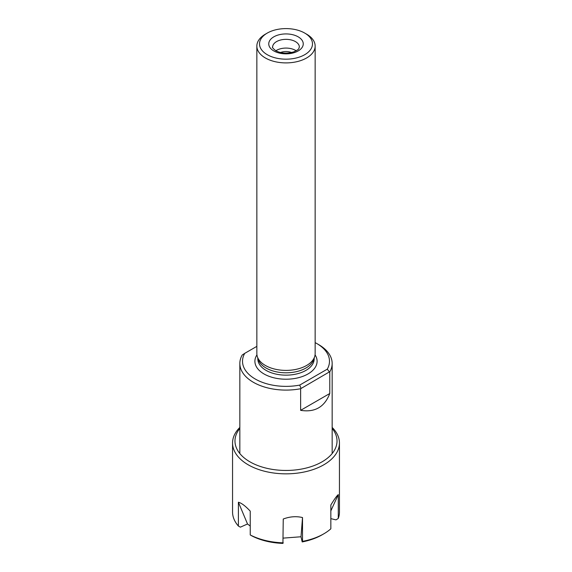 <?xml version="1.0" encoding="UTF-8"?>
<svg xmlns="http://www.w3.org/2000/svg" width="572" height="572" viewBox="0 0 572 572"><rect width="100%" height="100%" fill="white"/><g stroke="black" fill="none" stroke-linecap="round" stroke-linejoin="round"><path stroke-width="0.86" d="M327.27 369.169L329.393 371.914L300.629 388.724A46.16 26.648 180 0 1 253.36 382.289A46.16 26.648 180 0 1 239.84 363.442A46.16 26.648 180 0 1 242.221 354.998L244.73 353.353A43.486 25.104 0 0 0 255.248 379.014A43.486 25.104 0 0 0 299.699 385.092L327.27 369.169A43.486 25.104 0 0 0 316.752 343.507L316.752 343.507A43.486 25.104 0 0 0 315.151 342.635M256.849 346.36L244.73 353.353M318.64 344.601L316.752 343.507L318.64 344.601A46.16 26.648 180 0 1 332.16 363.442A46.16 26.648 180 0 1 329.779 371.893L329.393 371.914M256.849 46.067L256.849 353.567A29.151 16.831 0 0 0 257.379 356.756L258.329 359.609A28.178 16.273 0 0 0 266.073 368.032A28.178 16.273 0 0 0 294.258 372.086A28.178 16.273 0 0 0 313.671 359.609L314.621 356.756A29.151 16.831 0 0 0 315.151 353.567L315.151 46.067A29.151 16.831 180 0 1 297.154 61.619A29.151 16.831 180 0 1 265.387 57.972A29.151 16.831 180 0 1 256.849 46.067A29.151 16.831 180 0 1 265.387 34.17L267.274 33.076A26.484 15.287 0 0 0 267.274 54.697A26.484 15.287 0 0 0 304.726 54.697A26.484 15.287 0 0 0 304.726 33.076A26.484 15.287 0 0 0 267.274 33.076M257.379 356.756A29.151 16.831 0 0 0 265.387 365.465A29.151 16.831 0 0 0 294.544 369.655A29.151 16.831 0 0 0 314.621 356.756M304.726 33.076L306.613 34.17L304.726 33.076M300.629 388.724L300.629 410.338L329.779 393.507L329.779 371.893M300.629 410.338C314.893 412.612 324.61 406.999 329.779 393.507M301.015 388.295L299.699 385.092M296.167 50.786A13.363 7.715 0 0 0 295.445 50.336A13.363 7.715 0 0 0 275.833 50.786M280.459 52.517A10.046 5.799 180 0 1 291.541 52.517M306.613 34.17L306.613 34.17A29.151 16.831 180 0 1 315.151 46.067M330.845 510.882L338.281 494.623L338.281 518.432L335.993 519.869L330.845 518.64M302.517 517.553L302.517 541.362A53.446 30.859 0 0 0 323.795 533.833L322.072 534.827A51.015 29.451 180 0 1 302.188 541.934L301.008 536.765L302.517 517.553C296.246 516.066 289.825 516.552 283.247 519.019L282.925 543.4A51.015 29.451 180 0 1 266.495 541.219A51.015 29.451 180 0 1 252.195 536.057L250.236 534.949A53.446 30.859 0 0 0 265.565 540.526A53.446 30.859 0 0 0 283.247 542.835M283.247 538.116L301.008 536.765M332.16 427.434A53.446 30.859 180 0 1 339.446 442.985A53.446 30.859 180 0 1 265.565 471.5A53.446 30.859 180 0 1 232.554 442.985L232.554 512.019A53.446 30.859 0 0 0 238.395 526.047L240.362 527.162L247.519 523.988L250.236 526.033M338.281 518.432A53.446 30.859 0 0 0 339.446 512.019L339.446 442.985M239.84 428.457A51.015 29.451 0 0 0 266.495 468.218A51.015 29.451 0 0 0 322.923 461.325A51.015 29.451 0 0 0 332.16 428.457M232.554 442.985A53.446 30.859 180 0 1 239.84 427.434M323.795 533.833A53.446 30.859 0 0 0 330.845 528.8L330.845 504.99C334.42 499.142 336.894 495.688 338.281 494.623M302.517 541.362L302.188 541.934M250.236 534.949L250.236 511.132C245.352 505.934 241.405 502.967 238.395 502.237L238.395 526.047M247.519 523.988L238.395 502.237M315.065 354.876A31.095 17.954 180 0 1 302.895 376.333A31.095 17.954 180 0 1 264.014 373.959A31.095 17.954 180 0 1 256.935 354.876M257.822 358.079L257.822 358.88A28.178 16.273 0 0 0 266.073 370.384A28.178 16.273 0 0 0 296.782 373.916A28.178 16.273 0 0 0 314.178 358.88L314.178 358.079M298.198 36.844A17.246 9.96 0 0 0 273.802 36.844A17.246 9.96 0 0 0 273.802 50.929A17.246 9.96 0 0 0 298.198 50.929A17.246 9.96 0 0 0 298.198 36.844M295.445 41.606A13.363 7.715 0 0 0 280.888 39.933A13.363 7.715 0 0 0 272.637 47.061C271.879 47.126 272.915 48.355 275.747 50.736C281.217 53.482 287.287 53.839 293.958 51.802C300.1 48.742 298.305 49.07 299.363 47.061A13.363 7.715 0 0 0 295.445 41.606M239.84 453.546L239.84 363.442M332.16 453.546L332.16 363.442"/></g></svg>
